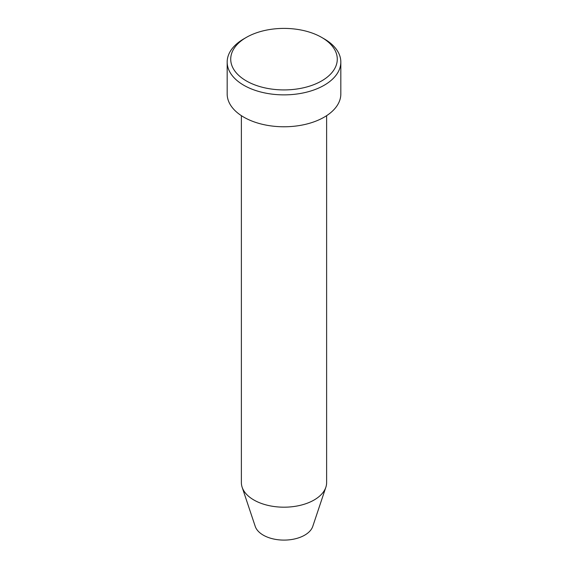 <?xml version="1.0" encoding="UTF-8"?>
<svg xmlns="http://www.w3.org/2000/svg" width="568" height="568" viewBox="0 0 568 568"><rect width="100%" height="100%" fill="white"/><g stroke="black" fill="none" stroke-linecap="round" stroke-linejoin="round"><path stroke-width="0.85" d="M246.327 80.912A53.278 30.757 0 0 0 321.673 80.912A53.278 30.757 0 0 0 321.673 37.41L324.186 38.858A56.828 32.809 180 0 1 340.828 62.061A56.828 32.809 180 0 1 305.747 92.371A56.828 32.809 180 0 1 243.814 85.264A56.828 32.809 180 0 1 227.172 62.061A56.828 32.809 180 0 1 243.814 38.858L246.327 37.41A53.278 30.757 0 0 0 246.327 80.912M241.379 115.666L241.379 482.58A42.621 24.609 0 0 0 242.145 487.245L255.231 526.387A29.302 16.912 0 0 0 263.282 535.148A29.302 16.912 0 0 0 292.584 539.359A29.302 16.912 0 0 0 312.769 526.387L325.854 487.245A42.621 24.609 0 0 0 326.621 482.58L326.621 115.666M242.145 487.245A42.621 24.609 0 0 0 253.861 499.982A42.621 24.609 0 0 0 296.489 506.109A42.621 24.609 0 0 0 325.854 487.245M227.172 62.061L227.172 93.961A56.828 32.809 0 0 0 243.814 117.164A56.828 32.809 0 0 0 305.747 124.278A56.828 32.809 0 0 0 340.828 93.961L340.828 62.061M324.186 38.858L321.673 37.41A53.278 30.757 0 0 0 246.327 37.41"/></g></svg>
